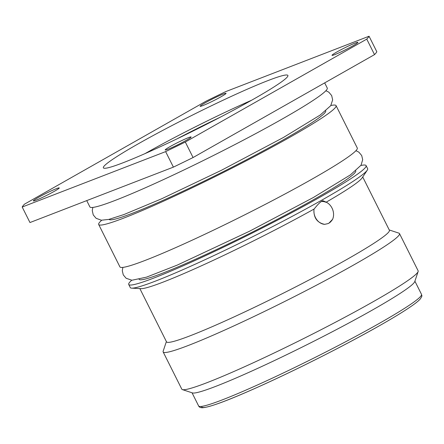 <?xml version="1.0" encoding="UTF-8"?>
<svg xmlns="http://www.w3.org/2000/svg" width="444" height="444" viewBox="0 0 444 444"><rect width="100%" height="100%" fill="white"/><g stroke="black" fill="none" stroke-linecap="round" stroke-linejoin="round"><path stroke-width="0.67" d="M418.131 271.545L414.763 281.596A124.625 8.775 153.4 0 1 372.477 309.99A124.625 8.775 153.4 0 1 260.117 367.255A124.625 8.775 153.4 0 1 192.452 392.923L182.384 389.599A132.157 9.307 -26.6 0 0 254.14 362.382A132.157 9.307 -26.6 0 0 373.293 301.654A132.157 9.307 -26.6 0 0 418.131 271.545A132.157 9.307 -26.6 0 0 418.131 270.812L399.495 233.583A132.157 9.307 153.4 0 1 354.651 264.43A132.157 9.307 153.4 0 1 231.674 326.912A132.157 9.307 153.4 0 1 163.153 351.937A132.157 9.307 153.4 0 1 163.153 351.198L166.383 341.564M163.153 351.937L181.796 389.16A132.157 9.307 -26.6 0 0 182.384 389.599M389.249 229.959L398.906 233.144A132.157 9.307 153.4 0 1 399.495 233.583M139.86 288.594L166.522 341.841A124.625 8.775 -26.6 0 0 231.141 318.243A124.625 8.775 -26.6 0 0 347.103 259.324A124.625 8.775 -26.6 0 0 389.388 230.236L362.726 176.995M327.977 223.609L328.982 223.132L332.123 219.791A11.594 9.318 -111.1 0 1 327.927 223.632L324.62 224.348C317.027 222.71 313.481 217.632 313.969 209.102A124.625 8.775 153.4 0 1 140.937 288.656L131.674 288.145A132.739 9.346 -26.6 0 0 322.61 199.678A132.739 9.346 -26.6 0 0 367.271 170.169A132.739 9.346 -26.6 0 0 367.649 168.698L366.095 165.601A132.739 9.346 153.4 0 1 321.056 196.575A132.739 9.346 153.4 0 1 197.541 259.335A132.739 9.346 153.4 0 1 128.721 284.465A132.739 9.346 153.4 0 1 131.74 280.225M324.62 224.348A11.827 9.507 -111.1 0 1 314.086 208.941L313.969 209.102M332.123 219.791L332.24 220.024A11.827 9.507 -111.1 0 0 326.096 202.131L322.932 200.705L322.017 201.143C320.302 201.92 317.738 204.484 314.313 208.819L314.086 208.941M128.721 284.465L130.275 287.568A132.739 9.346 -26.6 0 0 131.674 288.145M367.271 170.169L362.132 177.894A124.625 8.775 153.4 0 1 326.185 202.175M321.351 201.554A11.594 9.318 -111.1 0 1 325.874 202.264M360.889 165.479A132.739 9.346 153.4 0 1 366.095 165.601M139.111 279.32A121.145 8.53 -26.6 0 0 202.187 256.205A121.145 8.53 -26.6 0 0 314.624 199.062A121.145 8.53 -26.6 0 0 355.749 170.835M98.685 224.498L119.919 266.888A132.739 9.346 -26.6 0 0 188.739 241.752A132.739 9.346 -26.6 0 0 312.254 178.999A132.739 9.346 -26.6 0 0 357.292 148.019L336.064 105.628A132.739 9.346 153.4 0 1 291.025 136.608A132.739 9.346 153.4 0 1 167.51 199.362A132.739 9.346 153.4 0 1 98.685 224.498A132.739 9.346 153.4 0 1 101.709 220.252M330.858 105.506A132.739 9.346 153.4 0 1 336.064 105.628M109.08 219.347A121.145 8.53 -26.6 0 0 132.345 213.292A121.145 8.53 -26.6 0 0 254.456 155.567A121.145 8.53 -26.6 0 0 325.718 110.861M86.73 200.61L89.882 206.915A132.739 9.346 -26.6 0 0 158.708 181.779A132.739 9.346 -26.6 0 0 282.223 119.025A132.739 9.346 -26.6 0 0 327.261 88.051L324.681 82.889M173.399 167.127L29.964 222.544L22.2 207.032A194.178 13.675 153.4 0 1 24.503 204.157L205.949 101.238A194.178 13.675 153.4 0 1 225.624 91.653L369.058 36.23L376.823 51.743A194.178 13.675 -26.6 0 1 374.52 54.618L193.073 157.537A194.178 13.675 -26.6 0 1 173.399 167.127L165.634 151.615L22.2 207.032M369.058 36.23A194.178 13.675 153.4 0 1 366.755 39.111L185.309 142.025L193.073 157.537M374.52 54.618L366.755 39.111M185.309 142.025A194.178 13.675 153.4 0 1 165.634 151.615M202.93 105.567A14.491 1.021 -26.6 0 0 217.571 98.646A14.491 1.021 -26.6 0 0 226.057 93.312A14.491 1.021 -26.6 0 0 223.271 94.028A14.491 1.021 -26.6 0 0 208.63 100.955A14.491 1.021 -26.6 0 0 200.144 106.288A14.491 1.021 -26.6 0 0 202.93 105.567M36.125 200.183A14.491 1.021 -26.6 0 0 50.766 193.257A14.491 1.021 -26.6 0 0 59.252 187.923A14.491 1.021 -26.6 0 0 56.466 188.644A14.491 1.021 -26.6 0 0 41.825 195.565A14.491 1.021 -26.6 0 0 33.339 200.899A14.491 1.021 -26.6 0 0 36.125 200.183M334.793 54.623A14.491 1.021 -26.6 0 0 349.434 47.697A14.491 1.021 -26.6 0 0 357.92 42.363A14.491 1.021 -26.6 0 0 355.133 43.085A14.491 1.021 -26.6 0 0 340.493 50.005A14.491 1.021 -26.6 0 0 332.007 55.339A14.491 1.021 -26.6 0 0 334.793 54.623M167.987 149.234A14.491 1.021 -26.6 0 0 182.628 142.313A14.491 1.021 -26.6 0 0 191.114 136.98A14.491 1.021 -26.6 0 0 188.328 137.696A14.491 1.021 -26.6 0 0 173.687 144.622A14.491 1.021 -26.6 0 0 165.201 149.955A14.491 1.021 -26.6 0 0 167.987 149.234M123.21 162.709A103.175 7.265 -26.6 0 0 226.545 113.903A103.175 7.265 -26.6 0 0 287.934 75.58A103.175 7.265 -26.6 0 0 268.048 80.558A103.175 7.265 -26.6 0 0 162.876 130.336A103.175 7.265 -26.6 0 0 103.463 167.96A103.175 7.265 -26.6 0 0 123.21 162.709M251.548 100.266A99.7 7.021 -26.6 0 0 145.488 153.347A99.7 7.021 -26.6 0 0 145.022 153.607M177.184 138.767A99.7 7.021 153.4 0 1 220.396 117.127M210.728 122.128A95.643 6.738 -26.6 0 0 186.98 134.021M201.709 406.388A122.305 8.614 -26.6 0 0 261.721 385.381A122.305 8.614 -26.6 0 0 378.388 326.318M421.495 294.344C421.423 295.959 423.082 294.733 420.268 298.973C418.925 300.499 416.666 302.408 413.508 304.689C406.138 310.006 394.661 317.094 379.065 325.946C346.248 344.616 297.813 369.125 260.584 385.903C229.248 400.066 209.784 407.353 202.209 407.77C200.294 407.681 199.101 407.076 198.629 405.949A124.625 8.775 -26.6 0 0 263.242 382.351A124.625 8.775 -26.6 0 0 379.209 323.432A124.625 8.775 -26.6 0 0 421.495 294.344L414.901 281.18M198.629 405.949L192.036 392.785M122.866 267.393L122.294 270.751L123.277 274.892L126.14 278.277L131.912 280.236L146.492 277.156L177.306 265.079L249.545 231.219L313.342 197.519L350.327 174.936L361.05 165.224L362.687 159.668L361.705 155.533L358.835 152.142L355.933 150.688M325.902 90.715L328.799 92.163L331.668 95.554L332.65 99.878L330.741 105.678L320.196 115.035L283.311 137.546L221.151 170.424L161.688 198.773L123.865 214.574L108.813 219.414L101.371 220.224L96.115 218.309L93.246 214.924L92.263 210.595L92.835 207.426"/></g></svg>
